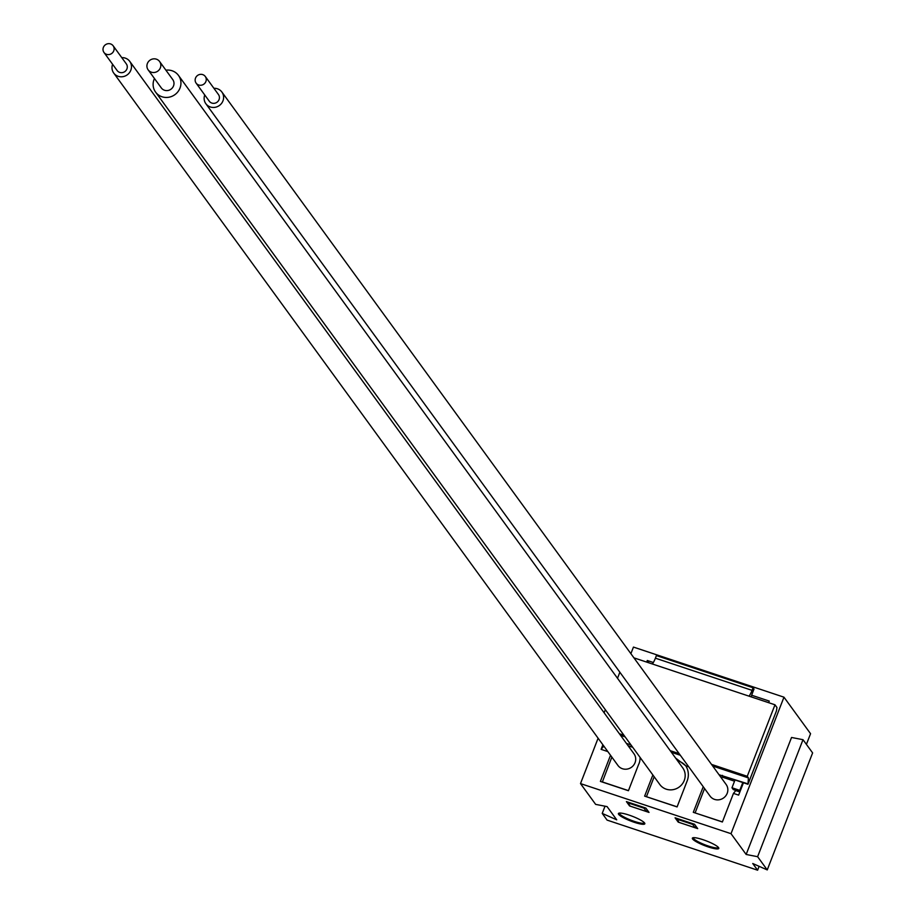 <?xml version="1.0" encoding="UTF-8"?>
<svg xmlns="http://www.w3.org/2000/svg" width="916" height="916" viewBox="0 0 916 916"><rect width="100%" height="100%" fill="white"/><g stroke="black" fill="none" stroke-linecap="round" stroke-linejoin="round"><path stroke-width="1.37" d="M630.884 653.68L633.448 647.085L783.97 697.179L731.014 833.686L580.504 783.592L598.102 738.204M806.412 744.387L810.557 733.693L783.97 697.179M688.695 766.749L685.718 765.765A17.713 16.809 143.9 0 1 687.16 780.924L677.084 806.927L644.635 796.13L652.856 774.959M610.525 755.276L600.392 781.405L628.422 790.726L638.509 764.723A14.874 14.118 -36.1 0 0 640.044 757.36M607.835 751.589L601.102 749.345L602.877 744.777M653.337 662.508L647.291 660.493L646.673 662.096M768.638 702.687L769.268 701.083L751.67 695.233M712.705 766.039L748.429 777.924L747.25 776.299L774.982 704.793L776.951 707.507L776.47 710.827L747.983 784.279L743.437 782.768L738.651 795.122L733.464 793.393L735.766 790.577L739.876 791.951M703.236 786.718L693.298 812.32L722.369 821.995L733.464 793.393M634.25 822.293A14.164 2.508 21.2 0 1 618.781 813.213A14.164 2.508 21.2 0 1 628.983 815.068A14.164 2.508 21.2 0 1 644.772 823.301A14.164 2.508 21.2 0 1 634.25 822.293M580.504 783.592L595.64 804.374L607.09 806.607L616.72 819.82L602.224 813.419L607.09 820.106L757.612 870.2L752.746 863.513L767.242 869.914L812.618 752.906L803 739.693L757.612 856.7L746.162 854.468L731.014 833.686M757.612 856.7L767.242 869.914M708.205 846.911A14.164 2.508 21.2 0 1 692.748 837.831A14.164 2.508 21.2 0 1 702.938 839.674A14.164 2.508 21.2 0 1 718.739 847.918A14.164 2.508 21.2 0 1 708.205 846.911M628.033 802.141L626.407 801.603L629.567 805.943L649.032 812.423L645.872 808.084L628.033 802.141L627.781 802.794L643.994 808.198L644.246 807.546M692.908 823.736L675.069 817.793L678.229 822.133L697.694 828.614L694.534 824.274L692.908 823.736L692.656 824.389L695.072 827.709L696 826.301M619.857 672.23L617.51 678.287M605.327 709.694L604.125 712.785M605.018 806.206L602.224 813.419M602.339 782.046L611.854 757.097M647.291 660.493L649.02 662.875M628.456 790.623L602.224 781.898M646.593 796.771L677.119 806.824M695.244 812.973L722.403 821.892M704.553 788.539L695.141 812.813M720.72 777.031A14.874 14.118 143.9 0 1 724.132 777.718L734.529 781.188M731.976 787.76L739.762 790.359L742.796 782.55L735.01 779.963L731.976 787.76L733.304 789.581L739.945 791.79M631.01 744.96L632.063 747.078L628.147 745.773M632.063 747.078A14.874 14.118 143.9 0 1 632.727 747.319M677.6 760.795A17.713 16.809 143.9 0 1 685.889 766.028M654.173 776.768L646.478 796.622M604.4 746.861L603.404 746.529L601.102 749.345M742.796 782.55L743.437 782.768M748.429 777.924L747.983 784.279M719.071 774.764L747.593 783.741M676.684 818.343L678.985 822.35M685.718 765.765L675.619 758.082M630.322 806.16L646.467 811.565L647.337 810.099M646.421 811.519L643.994 808.198M630.197 806.114L627.781 802.794M626.43 743.414L630.345 744.719M739.762 790.359L740.243 791.012M749.025 696.16L652.352 663.986A10.465 2.737 -71.6 0 0 655.398 658.18L656.406 655.593L753.067 687.756L752.059 690.355A10.465 2.737 -71.6 0 1 749.025 696.16L774.982 704.793M751.109 696.847A35.77 9.355 -71.6 0 1 752.998 691.649L754.005 689.05L753.067 687.756M747.25 776.299L711.526 764.402M679.134 753.628L670.214 750.662M623.945 735.262L619.388 733.739M652.352 663.986L633.929 657.848M620.567 735.365L625.136 736.888M671.394 752.288L680.325 755.253M692.656 824.389L676.432 818.984M757.612 870.2L759.112 866.33M803 739.693L791.538 737.472L746.162 854.468M113.756 50.861A5.668 5.381 -36.1 0 0 107.916 43.728A5.668 5.381 -36.1 0 0 103.989 52.475A5.668 5.381 -36.1 0 0 113.756 50.861M103.989 52.475L117.156 70.555A5.668 5.381 -36.1 0 0 126.923 68.94A5.668 5.381 -36.1 0 0 126.316 63.88L113.149 45.8M112.611 64.303A9.916 9.412 -36.1 0 0 113.721 73.051L617.957 765.478A9.916 9.412 -36.1 0 0 635.051 762.662A9.916 9.412 -36.1 0 0 633.987 753.799L129.751 61.372A9.916 9.412 -36.1 0 0 121.771 57.639M113.721 73.051A9.916 9.412 -36.1 0 0 130.816 70.234A9.916 9.412 -36.1 0 0 129.751 61.372M160.357 67.841A7.088 6.721 -36.1 0 0 153.052 58.922A7.088 6.721 -36.1 0 0 148.14 69.845A7.088 6.721 -36.1 0 0 160.357 67.841M148.14 69.845L161.308 87.925A7.088 6.721 -36.1 0 0 173.525 85.921A7.088 6.721 -36.1 0 0 172.758 79.589L159.59 61.509M154.449 78.513A14.164 13.442 -36.1 0 0 154.06 79.44A14.164 13.442 -36.1 0 0 155.583 92.104L659.818 784.52A14.164 13.442 -36.1 0 0 672.894 789.684A14.164 13.442 -36.1 0 0 684.241 780.501A14.164 13.442 -36.1 0 0 682.718 767.837L178.483 75.421A14.164 13.442 -36.1 0 0 165.911 70.177M155.583 92.104A14.164 13.442 -36.1 0 0 168.659 97.268A14.164 13.442 -36.1 0 0 180.005 88.073A14.164 13.442 -36.1 0 0 178.483 75.421M205.894 81.524A5.668 5.381 -36.1 0 0 200.054 74.402A5.668 5.381 -36.1 0 0 196.127 83.138A5.668 5.381 -36.1 0 0 205.894 81.524M196.127 83.138L209.295 101.218A5.668 5.381 -36.1 0 0 219.061 99.604A5.668 5.381 -36.1 0 0 218.455 94.543L205.287 76.463M204.749 94.978A9.916 9.412 -36.1 0 0 205.86 103.714L710.095 796.141A9.916 9.412 -36.1 0 0 727.19 793.325A9.916 9.412 -36.1 0 0 726.125 784.462L221.89 92.035A9.916 9.412 -36.1 0 0 213.909 88.302M205.86 103.714A9.916 9.412 -36.1 0 0 222.954 100.897A9.916 9.412 -36.1 0 0 221.89 92.035M619.411 813.076A13.408 2.37 -158.8 0 0 634.376 821.4A13.408 2.37 -158.8 0 0 644.406 822.774M722.415 775.36L724.132 777.718M655.398 658.18L752.059 690.355M695.072 827.709L678.859 822.316M693.378 837.693A13.408 2.37 -158.8 0 0 708.343 846.018A13.408 2.37 -158.8 0 0 718.373 847.38M630.254 806.16L646.467 811.565M695.13 827.755L678.916 822.35"/></g></svg>
